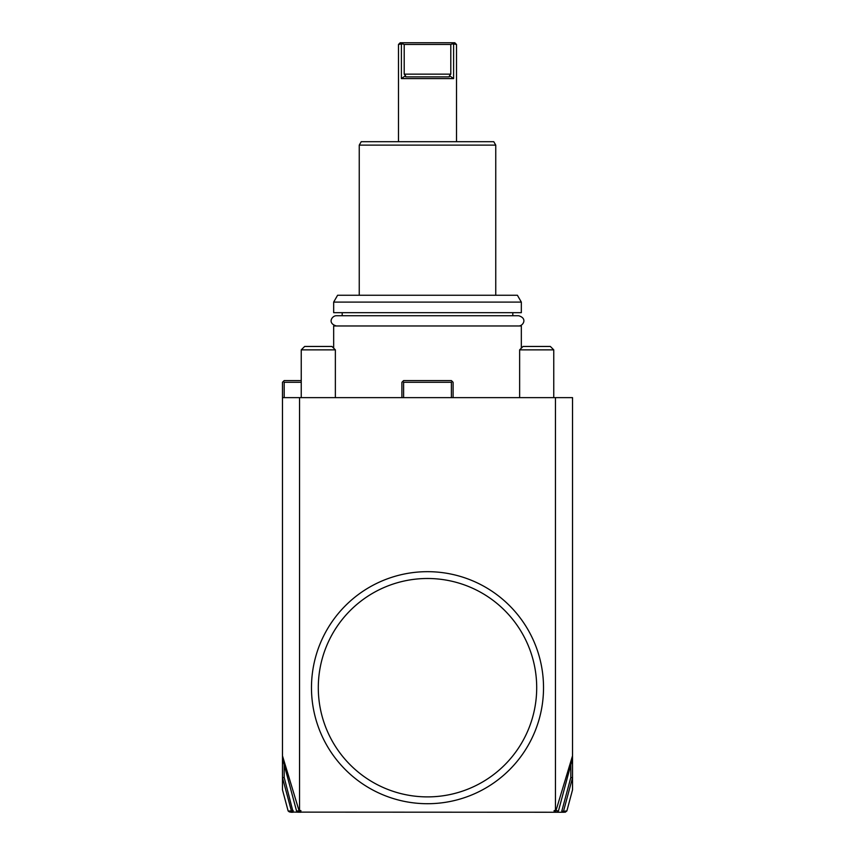 <?xml version="1.0" encoding="UTF-8"?>
<svg xmlns="http://www.w3.org/2000/svg" width="855" height="855" viewBox="0 0 855 855"><rect width="100%" height="100%" fill="white"/><g stroke="black" fill="none" stroke-linecap="round" stroke-linejoin="round"><path stroke-width="1.28" d="M564.236 812.25L298.021 812.122M300.853 810.54L300.65 812.25L299.132 810.967L300.853 810.54L300.853 812.25L289.407 811.951M298.192 812.25L296.557 810.978L282.471 758.406L282.471 397.639L572.529 397.639L572.529 755.788L555.868 810.967L554.35 812.25L554.147 810.54L555.461 810.54L555.461 397.639M282.471 755.788L299.132 810.967L296.557 810.978M554.147 810.54L554.147 812.25M299.539 810.54L299.539 397.639M555.461 810.54L558.443 810.978L556.797 812.25M301.238 382.281L284.181 382.281L284.181 397.639M284.181 382.281L283.326 381.426L282.471 382.281L282.471 397.639M293.158 812.25L284.181 777.452L282.471 777.687L282.471 758.406M282.471 777.687L282.471 789.838L288.135 810.978L289.418 811.961M301.238 380.582L284.181 380.582L283.326 381.426M284.181 777.452L284.181 764.776M293.158 810.54L293.03 812.239L290.753 812.239M293.041 810.54L292.196 811.566L293.03 812.239M282.577 778.061L291.405 810.978L289.118 810.978M291.405 810.978L292.196 811.566M572.529 755.788L572.529 789.838L566.865 810.978L565.208 812.25M561.842 810.54L561.959 812.25L562.804 811.566L561.842 810.54L561.842 812.25M565.882 810.978L562.804 811.566M570.819 764.776L570.819 777.452L572.529 777.687M561.959 810.54L570.819 777.452M572.529 758.406L558.443 810.978M563.595 810.978L572.423 778.061M403.613 397.639L403.613 382.281L451.387 382.281L452.242 381.426L453.097 382.281L453.097 397.639M451.387 382.281L451.387 397.639M401.903 397.639L401.903 382.281L402.758 381.426L403.613 382.281M402.758 381.426L403.613 380.582L451.387 380.582L452.242 381.426M333.664 348.156L333.664 325.979L521.336 325.979L521.336 348.156M512.808 315.741L512.808 312.674M342.192 315.741L342.192 312.674M521.336 312.674L333.664 312.674L333.664 302.093L521.336 302.093L521.336 312.674M521.336 302.093L517.403 295.264L337.597 295.264L333.664 302.093M359.25 145.126L361.227 141.706L493.773 141.706L495.75 145.126L359.25 145.126L359.25 295.264M453.61 78.585L449.474 75.7L449.335 76.875L405.665 76.875L405.527 75.7L401.39 78.585L453.61 78.585L453.61 44.46L452.68 43.776L456.506 44.46L456.506 141.706M401.39 78.585L401.39 44.46L402.32 43.776L398.494 44.46L398.494 141.706M405.527 75.7L404.201 74.139L404.201 44.46L450.799 44.46L452.68 43.776L452.049 42.75L454.796 42.75L456.506 44.46M404.201 74.139L450.799 74.139L449.474 75.7L450.799 74.139L450.799 44.46M404.201 44.46L402.32 43.776L402.951 42.75L452.049 42.75M398.494 44.46L400.204 42.75L402.951 42.75M509.537 605.65A116.024 116.024 0 0 0 345.463 605.65A116.024 116.024 0 0 0 345.463 769.735A116.024 116.024 0 0 0 509.537 769.735A116.024 116.024 0 0 0 509.537 605.65M350.283 764.904A109.194 109.194 0 0 0 504.717 764.904A109.194 109.194 0 0 0 504.717 610.481A109.194 109.194 0 0 0 350.283 610.481A109.194 109.194 0 0 0 350.283 764.904M518.611 325.979C522.939 326.215 527.92 318.338 518.611 315.741L336.389 315.741C332.189 315.527 326.952 323.19 336.389 325.979M519.637 397.639L519.637 349.866L553.762 349.866L553.762 397.639M553.762 349.866L550.342 346.457L523.046 346.457L519.637 349.866M301.238 397.639L301.238 349.866L335.363 349.866L335.363 397.639M335.363 349.866L331.954 346.457L304.658 346.457L301.238 349.866M495.75 295.264L495.75 145.126"/></g></svg>
